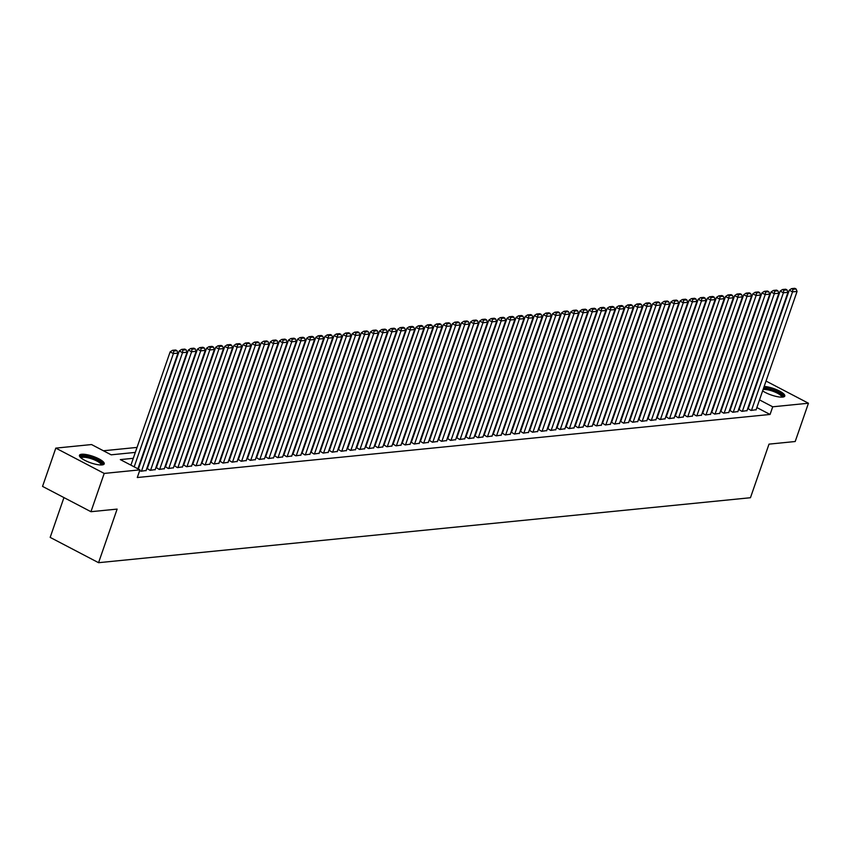 <?xml version="1.0" encoding="UTF-8"?>
<svg xmlns="http://www.w3.org/2000/svg" width="851" height="851" viewBox="0 0 851 851"><rect width="100%" height="100%" fill="white"/><g stroke="black" fill="none" stroke-linecap="round" stroke-linejoin="round"><path stroke-width="1.28" d="M764.177 386.418A13.105 3.447 -160.9 0 1 778.027 390.322A13.105 3.447 -160.9 0 1 784.792 396.055A13.105 3.447 -160.9 0 1 782.622 397.098A13.105 3.447 -160.9 0 1 762.634 390.875M102.046 464.923A13.105 3.447 -160.9 0 1 87.589 461.636A13.105 3.447 -160.9 0 1 79.462 455.296A13.105 3.447 -160.9 0 1 81.643 454.253A13.105 3.447 -160.9 0 1 96.099 457.54A13.105 3.447 -160.9 0 1 104.226 463.869A13.105 3.447 -160.9 0 1 102.046 464.923M63.953 497.59L50.166 537.385L98.567 562.692L750.454 497.729L769.017 444.137L795.196 441.52L808.45 403.236L772.719 406.799L759.507 399.896M98.567 562.692L117.13 509.1L90.951 511.706L42.55 486.4L55.804 448.115L91.546 444.552L111.162 454.817L135.32 452.402M719.744 389.343L719.191 389.396M710.638 390.247L710.085 390.301M701.532 391.162L700.979 391.215M692.427 392.066L691.874 392.12M683.321 392.971L682.779 393.024M674.226 393.875L673.673 393.939M665.12 394.79L664.567 394.843M656.015 395.694L655.461 395.747M646.909 396.598L646.356 396.651M637.803 397.513L637.25 397.566M628.698 398.417L628.144 398.47M619.592 399.321L619.039 399.374M610.486 400.225L609.933 400.289M601.38 401.14L600.827 401.193M592.275 402.044L591.732 402.097M583.18 402.949L582.627 403.012M574.074 403.863L573.521 403.917M564.968 404.768L564.415 404.821M555.863 405.672L555.309 405.725M546.757 406.587L546.204 406.64M537.651 407.491L537.098 407.544M528.545 408.395L527.992 408.448M519.44 409.299L518.887 409.363M510.334 410.214L509.781 410.267M501.228 411.118L500.686 411.171M492.133 412.022L491.58 412.075M483.028 412.937L482.474 412.99M473.922 413.841L473.369 413.894M464.816 414.745L464.263 414.799M455.71 415.65L455.157 415.714M446.605 416.565L446.052 416.618M437.499 417.469L436.946 417.522M428.393 418.373L427.84 418.437M419.288 419.288L418.735 419.341M410.182 420.192L409.639 420.245M401.087 421.096L400.534 421.149M391.981 422.011L391.428 422.064M382.876 422.915L382.322 422.968M373.77 423.819L373.217 423.872M364.664 424.723L364.111 424.787M355.558 425.638L355.005 425.691M346.453 426.542L345.9 426.596M337.347 427.447L336.794 427.5M328.241 428.361L327.688 428.415M319.136 429.266L318.593 429.319M310.041 430.17L309.487 430.223M300.935 431.074L300.382 431.138M291.829 431.989L291.276 432.042M282.723 432.893L282.17 432.946M273.618 433.797L273.065 433.861M264.512 434.712L263.959 434.765M255.406 435.616L254.853 435.669M246.301 436.52L245.748 436.574M237.195 437.435L236.642 437.488M228.089 438.339L227.547 438.393M218.994 439.244L218.441 439.297M209.889 440.148L209.335 440.212M200.783 441.063L200.23 441.116M191.677 441.967L191.124 442.02M182.571 442.871L182.018 442.924M173.466 443.786L172.913 443.839M164.36 444.69L163.807 444.743M155.254 445.594L154.701 445.647M146.149 446.498L145.595 446.562M137.043 447.413L103.418 450.764M730.945 380.833L731.498 380.78M740.051 379.929L740.604 379.876M749.157 379.014L749.71 378.961M758.262 378.11L758.815 378.057M748.199 408.693L751.018 410.448L756.113 409.714M739.104 409.608L741.912 411.363L747.008 410.618M729.998 410.512L732.807 412.267L737.902 411.533M720.893 411.416L723.701 413.171L728.796 412.437M711.787 412.331L714.606 414.086L719.691 413.341M702.681 413.235L705.5 414.99L710.585 414.246M693.576 414.139L696.395 415.894L701.479 415.16M684.47 415.043L687.289 416.799L692.374 416.065M675.364 415.958L678.183 417.713L683.268 416.969M666.259 416.862L669.077 418.618L674.173 417.884M657.153 417.767L659.972 419.522L665.067 418.788M648.058 418.681L650.866 420.437L655.961 419.692M638.952 419.586L641.76 421.341L646.856 420.596M629.846 420.49L632.655 422.245L637.75 421.511M620.741 421.405L623.56 423.16L628.644 422.415M611.635 422.309L614.454 424.064L619.539 423.319M602.529 423.213L605.348 424.968L610.433 424.234M593.424 424.117L596.243 425.872L601.327 425.138M584.318 425.032L587.137 426.787L592.222 426.043M575.212 425.936L578.031 427.691L583.126 426.957M566.106 426.84L568.925 428.596L574.021 427.862M557.011 427.755L559.82 429.51L564.915 428.766M547.906 428.659L550.714 430.415L555.809 429.67M538.8 429.564L541.608 431.319L546.704 430.585M529.694 430.468L532.513 432.223L537.598 431.489M520.589 431.383L523.408 433.138L528.492 432.393M511.483 432.287L514.302 434.042L519.387 433.308M502.377 433.191L505.196 434.946L510.281 434.212M493.272 434.106L496.09 435.861L501.175 435.116M484.166 435.01L486.985 436.765L492.08 436.02M475.06 435.914L477.879 437.669L482.974 436.935M465.965 436.829L468.773 438.584L473.869 437.839M456.859 437.733L459.668 439.488L464.763 438.744M447.754 438.637L450.562 440.392L455.657 439.659M438.648 439.541L441.456 441.297L446.552 440.563M429.542 440.456L432.361 442.212L437.446 441.467M420.437 441.361L423.255 443.116L428.34 442.382M411.331 442.265L414.15 444.02L419.235 443.286M402.225 443.18L405.044 444.935L410.129 444.19M393.119 444.084L395.938 445.839L401.034 445.094M384.014 444.988L386.833 446.743L391.928 446.009M374.919 445.892L377.727 447.647L382.822 446.913M365.813 446.807L368.621 448.562L373.717 447.817M356.707 447.711L359.516 449.466L364.611 448.732M347.602 448.615L350.41 450.37L355.505 449.636M338.496 449.53L341.315 451.285L346.4 450.541M329.39 450.434L332.209 452.189L337.294 451.445M320.284 451.338L323.103 453.094L328.188 452.36M311.179 452.253L313.998 454.009L319.082 453.264M302.073 453.157L304.892 454.913L309.987 454.168M292.967 454.062L295.786 455.817L300.882 455.083M283.872 454.966L286.681 456.721L291.776 455.987M274.767 455.881L277.575 457.636L282.67 456.891M265.661 456.785L268.469 458.54L273.565 457.806M256.555 457.689L259.364 459.444L264.459 458.71M247.45 458.604L250.268 460.359L255.353 459.614M238.344 459.508L241.163 461.263L246.247 460.519M229.238 460.412L232.057 462.167L237.142 461.433M220.132 461.316L222.951 463.072L228.036 462.338M211.027 462.231L213.846 463.986L218.941 463.242M201.921 463.135L204.74 464.891L209.835 464.157M192.826 464.04L195.634 465.795L200.73 465.061M183.72 464.954L186.529 466.71L191.624 465.965M174.615 465.859L177.423 467.614L182.518 466.869M165.509 466.763L168.317 468.518L173.413 467.784M156.403 467.667L159.222 469.422L164.307 468.688M147.297 468.582L150.116 470.337L155.201 469.592M139.702 470.56L141.011 471.241L146.095 470.507M133.277 458.306L120.321 459.604L139.936 469.858L137.288 477.517L770.059 414.458L756.858 407.555M749.742 404.268L749.188 404.321M740.636 405.172L740.083 405.236M731.53 406.087L730.977 406.14M722.425 406.991L721.871 407.044M713.319 407.895L712.766 407.948M704.213 408.81L703.66 408.863M695.107 409.714L694.554 409.767M686.002 410.618L685.449 410.671M676.896 411.533L676.354 411.586M667.801 412.437L667.248 412.49M658.695 413.341L658.142 413.395M649.59 414.246L649.036 414.309M640.484 415.16L639.931 415.214M631.378 416.065L630.825 416.118M622.272 416.969L621.719 417.022M613.167 417.884L612.614 417.937M604.061 418.788L603.508 418.841M594.955 419.692L594.402 419.745M585.85 420.596L585.307 420.66M576.755 421.511L576.201 421.564M567.649 422.415L567.096 422.468M558.543 423.319L557.99 423.373M549.438 424.234L548.884 424.287M540.332 425.138L539.779 425.192M531.226 426.043L530.673 426.096M522.12 426.947L521.567 427.011M513.015 427.862L512.462 427.915M503.909 428.766L503.356 428.819M494.803 429.67L494.261 429.734M485.708 430.585L485.155 430.638M476.603 431.489L476.049 431.542M467.497 432.393L466.944 432.446M458.391 433.308L457.838 433.361M449.285 434.212L448.732 434.265M440.18 435.116L439.627 435.169M431.074 436.02L430.521 436.084M421.968 436.935L421.415 436.988M412.863 437.839L412.31 437.893M403.757 438.744L403.214 438.797M394.662 439.659L394.109 439.712M385.556 440.563L385.003 440.616M376.45 441.467L375.897 441.52M367.345 442.371L366.792 442.435M358.239 443.286L357.686 443.339M349.133 444.19L348.58 444.243M340.028 445.094L339.475 445.158M330.922 446.009L330.369 446.062M321.816 446.913L321.263 446.966M312.711 447.817L312.168 447.871M303.616 448.732L303.062 448.785M294.51 449.636L293.957 449.69M285.404 450.541L284.851 450.594M276.298 451.445L275.745 451.509M267.193 452.36L266.64 452.413M258.087 453.264L257.534 453.317M248.981 454.168L248.428 454.221M239.876 455.083L239.322 455.136M230.77 455.987L230.217 456.04M221.664 456.891L221.122 456.944M212.569 457.795L212.016 457.859M203.463 458.71L202.91 458.763M194.358 459.614L193.805 459.668M185.252 460.519L184.699 460.582M176.146 461.433L175.593 461.487M167.041 462.338L166.488 462.391M157.935 463.242L157.382 463.295M148.829 464.157L148.276 464.21M139.724 465.061L139.17 465.114M90.951 511.706L104.205 473.422L55.804 448.115M766.028 381.057L808.45 403.236M770.059 414.458L772.719 406.799M139.936 469.858L104.205 473.422M752.39 396.609L751.837 396.672M743.285 397.523L742.732 397.577M734.179 398.428L733.626 398.481M725.073 399.332L724.52 399.385M715.968 400.247L715.414 400.3M706.862 401.151L706.319 401.204M697.756 402.055L697.214 402.108M688.661 402.959L688.108 403.023M679.555 403.874L679.002 403.927M670.45 404.778L669.897 404.831M661.344 405.682L660.791 405.736M652.238 406.597L651.685 406.65M643.133 407.501L642.579 407.555M634.027 408.406L633.474 408.459M624.921 409.31L624.368 409.374M615.816 410.225L615.262 410.278M606.71 411.129L606.167 411.182M597.615 412.033L597.062 412.097M588.509 412.948L587.956 413.001M579.403 413.852L578.85 413.905M570.298 414.756L569.745 414.809M561.192 415.671L560.639 415.724M552.086 416.575L551.533 416.628M542.981 417.479L542.427 417.533M533.875 418.384L533.322 418.447M524.769 419.298L524.216 419.352M515.663 420.203L515.121 420.256M506.568 421.107L506.015 421.16M497.463 422.022L496.91 422.075M488.357 422.926L487.804 422.979M479.251 423.83L478.698 423.883M470.146 424.734L469.592 424.798M461.04 425.649L460.487 425.702M451.934 426.553L451.381 426.606M442.828 427.457L442.275 427.51M433.723 428.372L433.17 428.425M424.617 429.276L424.075 429.329M415.522 430.18L414.969 430.234M406.416 431.085L405.863 431.149M397.311 432L396.757 432.053M388.205 432.904L387.652 432.957M379.099 433.808L378.546 433.872M369.994 434.723L369.44 434.776M360.888 435.627L360.335 435.68M351.782 436.531L351.229 436.584M342.676 437.446L342.123 437.499M333.571 438.35L333.028 438.403M324.476 439.254L323.923 439.307M315.37 440.158L314.817 440.222M306.264 441.073L305.711 441.126M297.159 441.977L296.605 442.031M288.053 442.882L287.5 442.935M278.947 443.796L278.394 443.85M269.841 444.701L269.288 444.754M260.736 445.605L260.183 445.658M251.63 446.509L251.077 446.573M242.524 447.424L241.982 447.477M233.429 448.328L232.876 448.381M224.324 449.232L223.77 449.296M215.218 450.147L214.665 450.2M206.112 451.051L205.559 451.104M197.006 451.955L196.453 452.009M187.901 452.87L187.348 452.923M178.795 453.774L178.242 453.828M169.689 454.679L169.136 454.732M160.584 455.583L160.031 455.647M151.478 456.498L150.935 456.551M142.383 457.402L141.83 457.455M143.872 451.551L144.425 451.498M152.978 450.647L153.531 450.594M162.084 449.743L162.637 449.679M171.189 448.828L171.732 448.775M180.284 447.924L180.838 447.871M189.39 447.02L189.943 446.966M198.496 446.105L199.049 446.052M207.601 445.201L208.155 445.147M216.707 444.296L217.26 444.243M225.813 443.392L226.366 443.328M234.919 442.477L235.472 442.424M244.024 441.573L244.577 441.52M253.13 440.669L253.683 440.605M262.236 439.754L262.778 439.701M271.331 438.85L271.884 438.797M280.436 437.946L280.99 437.893M289.542 437.031L290.095 436.978M298.648 436.127L299.201 436.074M307.754 435.223L308.307 435.169M316.859 434.318L317.412 434.255M325.965 433.404L326.518 433.35M335.071 432.499L335.624 432.446M344.176 431.595L344.729 431.542M353.282 430.68L353.825 430.627M362.377 429.776L362.93 429.723M371.483 428.872L372.036 428.819M380.588 427.968L381.142 427.904M389.694 427.053L390.247 427M398.8 426.149L399.353 426.096M407.906 425.245L408.459 425.181M417.011 424.33L417.564 424.277M426.117 423.426L426.67 423.373M435.223 422.522L435.776 422.468M444.328 421.607L444.871 421.553M453.423 420.702L453.977 420.649M462.529 419.798L463.082 419.745M471.635 418.894L472.188 418.83M480.741 417.979L481.294 417.926M489.846 417.075L490.399 417.022M498.952 416.171L499.505 416.118M508.058 415.256L508.611 415.203M517.163 414.352L517.716 414.299M526.269 413.448L526.822 413.395M535.375 412.544L535.917 412.48M544.47 411.629L545.023 411.576M553.575 410.725L554.129 410.671M562.681 409.82L563.234 409.756M571.787 408.905L572.34 408.852M580.893 408.001L581.446 407.948M589.998 407.097L590.551 407.044M599.104 406.182L599.657 406.129M608.21 405.278L608.763 405.225M617.315 404.374L617.869 404.321M626.421 403.47L626.964 403.406M635.516 402.555L636.069 402.502M644.622 401.651L645.175 401.598M653.728 400.747L654.281 400.693M662.833 399.832L663.386 399.779M671.939 398.928L672.492 398.874M681.045 398.023L681.598 397.97M690.15 397.119L690.704 397.055M699.256 396.204L699.809 396.151M708.362 395.3L708.915 395.247M717.467 394.396L718.01 394.343M726.563 393.481L727.116 393.428M735.668 392.577L736.221 392.524M134.181 466.848L173.402 353.58L170.136 351.867L130.905 465.135M137.905 468.795L177.955 353.122L173.402 353.58L173.795 351.006L176.976 350.686L175.678 350.006L172.487 350.314L173.795 351.006M170.136 351.867L172.487 350.314M176.976 350.686L177.955 353.122M80.696 457.625A11.34 2.978 -160.9 0 1 82.59 456.2A11.34 2.978 -160.9 0 1 95.94 459.412A11.34 2.978 -160.9 0 1 101.812 464.944M101.088 464.965A10.499 2.755 19.1 0 0 94.482 459.902A10.499 2.755 19.1 0 0 82.972 457.306A10.499 2.755 19.1 0 0 81.249 458.104M103.726 464.455A13.02 3.425 19.1 0 0 94.631 458.359A13.02 3.425 19.1 0 0 81.281 455.508A13.02 3.425 19.1 0 0 79.494 456.062M763.507 388.343A11.34 2.978 -160.9 0 1 772.899 390.152A11.34 2.978 -160.9 0 1 782.388 397.119M781.654 397.151A10.499 2.755 19.1 0 0 772.57 391.13A10.499 2.755 19.1 0 0 763.092 389.545M784.303 396.63A13.02 3.425 19.1 0 0 773.038 389.737A13.02 3.425 19.1 0 0 763.741 387.673M141.468 471.199L182.508 352.665L179.242 350.952L138.351 469.029M146.021 470.741L187.06 352.218L182.508 352.665L182.901 350.091L186.082 349.782L184.773 349.091L181.593 349.41L182.901 350.091M179.242 350.952L181.593 349.41M186.082 349.782L187.06 352.218M150.563 470.295L191.613 351.761L188.348 350.048L147.212 468.816M155.116 469.837L196.166 351.303L191.613 351.761L192.007 349.187L195.187 348.867L193.879 348.187L190.698 348.506L192.007 349.187M188.348 350.048L190.698 348.506M195.187 348.867L196.166 351.303M159.669 469.38L200.719 350.857L197.443 349.144L156.318 467.912M164.222 468.933L205.272 350.399L200.719 350.857L201.113 348.282L204.293 347.963L202.985 347.282L199.804 347.602L201.113 348.282M197.443 349.144L199.804 347.602M204.293 347.963L205.272 350.399M168.775 468.475L209.825 349.942L206.548 348.24L165.424 467.008M173.327 468.018L214.378 349.495L209.825 349.942L210.218 347.378L213.399 347.059L212.09 346.368L208.91 346.687L210.218 347.378M206.548 348.24L208.91 346.687M213.399 347.059L214.378 349.495M177.88 467.571L218.93 349.038L215.654 347.325L174.529 466.093M182.433 467.114L223.483 348.58L218.93 349.038L219.313 346.463L222.505 346.144L221.196 345.463L218.005 345.783L219.313 346.463M215.654 347.325L218.005 345.783M222.505 346.144L223.483 348.58M186.986 466.656L228.036 348.133L224.76 346.421L183.635 465.189M191.539 466.21L232.578 347.676L228.036 348.133L228.419 345.559L231.61 345.24L230.302 344.559L227.111 344.878L228.419 345.559M224.76 346.421L227.111 344.878M231.61 345.24L232.578 347.676M196.092 465.752L237.131 347.219L233.865 345.517L192.741 464.284M200.645 465.295L241.684 346.772L237.131 347.219L237.525 344.655L240.716 344.336L239.408 343.655L236.216 343.964L237.525 344.655M233.865 345.517L236.216 343.964M240.716 344.336L241.684 346.772M205.197 464.848L246.237 346.314L242.971 344.602L201.847 463.38M209.75 464.391L250.79 345.868L246.237 346.314L246.63 343.74L249.822 343.432L248.513 342.74L245.322 343.059L246.63 343.74M242.971 344.602L245.322 343.059M249.822 343.432L250.79 345.868M214.303 463.933L255.343 345.41L252.077 343.698L210.952 462.465M218.856 463.487L259.895 344.953L255.343 345.41L255.736 342.836L258.927 342.517L257.619 341.836L254.428 342.155L255.736 342.836M252.077 343.698L254.428 342.155M258.927 342.517L259.895 344.953M223.409 463.029L264.448 344.506L261.183 342.793L220.047 461.561M227.962 462.582L269.001 344.049L264.448 344.506L264.842 341.932L268.022 341.613L266.725 340.932L263.533 341.251L264.842 341.932M261.183 342.793L263.533 341.251M268.022 341.613L269.001 344.049M232.514 462.125L273.554 343.591L270.288 341.889L229.153 460.657M237.067 461.667L278.107 343.144L273.554 343.591L273.948 341.028L277.128 340.708L275.82 340.017L272.639 340.336L273.948 341.028M270.288 341.889L272.639 340.336M277.128 340.708L278.107 343.144M241.61 461.221L282.66 342.687L279.394 340.974L238.259 459.742M246.162 460.763L287.212 342.23L282.66 342.687L283.053 340.113L286.234 339.794L284.925 339.113L281.745 339.432L283.053 340.113M279.394 340.974L281.745 339.432M286.234 339.794L287.212 342.23M250.715 460.306L291.765 341.783L288.489 340.07L247.364 458.838M255.268 459.859L296.318 341.325L291.765 341.783L292.159 339.209L295.34 338.889L294.031 338.209L290.851 338.528L292.159 339.209M288.489 340.07L290.851 338.528M295.34 338.889L296.318 341.325M259.821 459.402L300.871 340.868L297.595 339.166L256.47 457.934M264.374 458.944L305.424 340.421L300.871 340.868L301.265 338.304L304.445 337.985L303.137 337.294L299.956 337.613L301.265 338.304M297.595 339.166L299.956 337.613M304.445 337.985L305.424 340.421M268.927 458.498L309.977 339.964L306.7 338.251L265.576 457.03M273.479 458.04L314.53 339.506L309.977 339.964L310.36 337.39L313.551 337.081L312.243 336.39L309.051 336.709L310.36 337.39M306.7 338.251L309.051 336.709M313.551 337.081L314.53 339.506M278.032 457.583L319.082 339.06L315.806 337.347L274.682 456.115M282.585 457.136L323.625 338.602L319.082 339.06L319.465 336.485L322.657 336.166L321.348 335.485L318.157 335.805L319.465 336.485M315.806 337.347L318.157 335.805M322.657 336.166L323.625 338.602M287.138 456.679L328.178 338.155L324.912 336.443L283.787 455.211M291.691 456.221L332.73 337.698L328.178 338.155L328.571 335.581L331.762 335.262L330.454 334.581L327.263 334.89L328.571 335.581M324.912 336.443L327.263 334.89M331.762 335.262L332.73 337.698M296.244 455.774L337.283 337.241L334.017 335.528L292.893 454.306M300.797 455.317L341.836 336.794L337.283 337.241L337.677 334.666L340.868 334.358L339.56 333.666L336.368 333.986L337.677 334.666M334.017 335.528L336.368 333.986M340.868 334.358L341.836 336.794M305.349 454.87L346.389 336.336L343.123 334.624L301.999 453.392M309.902 454.413L350.942 335.879L346.389 336.336L346.782 333.762L349.974 333.443L348.665 332.762L345.474 333.081L346.782 333.762M343.123 334.624L345.474 333.081M349.974 333.443L350.942 335.879M314.455 453.955L355.495 335.432L352.229 333.72L311.094 452.487M319.008 453.509L360.047 334.975L355.495 335.432L355.888 332.858L359.069 332.539L357.771 331.858L354.58 332.177L355.888 332.858M352.229 333.72L354.58 332.177M359.069 332.539L360.047 334.975M323.561 453.051L364.6 334.517L361.335 332.815L320.199 451.583M328.114 452.594L369.153 334.071L364.6 334.517L364.994 331.954L368.175 331.635L366.866 330.943L363.685 331.262L364.994 331.954M361.335 332.815L363.685 331.262M368.175 331.635L369.153 334.071M332.656 452.147L373.706 333.613L370.44 331.901L329.305 450.668M337.209 451.69L378.259 333.156L373.706 333.613L374.1 331.039L377.28 330.72L375.972 330.039L372.791 330.358L374.1 331.039M370.44 331.901L372.791 330.358M377.28 330.72L378.259 333.156M341.762 451.232L382.812 332.709L379.535 330.996L338.411 449.764M346.314 450.785L387.365 332.252L382.812 332.709L383.205 330.135L386.386 329.816L385.077 329.135L381.897 329.454L383.205 330.135M379.535 330.996L381.897 329.454M386.386 329.816L387.365 332.252M350.867 450.328L391.917 331.794L388.641 330.092L347.516 448.86M355.42 449.871L396.47 331.347L391.917 331.794L392.311 329.231L395.492 328.911L394.183 328.231L391.003 328.539L392.311 329.231M388.641 330.092L391.003 328.539M395.492 328.911L396.47 331.347M359.973 449.424L401.023 330.89L397.747 329.177L356.622 447.956M364.526 448.966L405.576 330.443L401.023 330.89L401.406 328.316L404.597 328.007L403.289 327.316L400.098 327.635L401.406 328.316M397.747 329.177L400.098 327.635M404.597 328.007L405.576 330.443M369.079 448.509L410.129 329.986L406.852 328.273L365.728 447.041M373.632 448.062L414.682 329.528L410.129 329.986L410.512 327.412L413.703 327.092L412.395 326.412L409.203 326.731L410.512 327.412M406.852 328.273L409.203 326.731M413.703 327.092L414.682 329.528M378.184 447.605L419.224 329.082L415.958 327.369L374.834 446.137M382.737 447.158L423.777 328.624L419.224 329.082L419.617 326.507L422.809 326.188L421.5 325.507L418.309 325.827L419.617 326.507M415.958 327.369L418.309 325.827M422.809 326.188L423.777 328.624M387.29 446.701L428.33 328.167L425.064 326.465L383.939 445.233M391.843 446.243L432.882 327.72L428.33 328.167L428.723 325.603L431.914 325.284L430.606 324.593L427.415 324.912L428.723 325.603M425.064 326.465L427.415 324.912M431.914 325.284L432.882 327.72M396.396 445.796L437.435 327.263L434.17 325.55L393.045 444.318M400.949 445.339L441.988 326.805L437.435 327.263L437.829 324.688L441.02 324.369L439.712 323.688L436.52 324.008L437.829 324.688M434.17 325.55L436.52 324.008M441.02 324.369L441.988 326.805M405.501 444.882L446.541 326.358L443.275 324.646L402.14 443.414M410.054 444.435L451.094 325.901L446.541 326.358L446.935 323.784L450.115 323.465L448.817 322.784L445.626 323.103L446.935 323.784M443.275 324.646L445.626 323.103M450.115 323.465L451.094 325.901M414.607 443.977L455.647 325.444L452.381 323.742L411.246 442.509M419.16 443.52L460.2 324.997L455.647 325.444L456.04 322.88L459.221 322.561L457.912 321.88L454.732 322.189L456.04 322.88M452.381 323.742L454.732 322.189M459.221 322.561L460.2 324.997M423.702 443.073L464.752 324.539L461.487 322.827L420.351 441.605M428.255 442.616L469.305 324.082L464.752 324.539L465.146 321.965L468.327 321.657L467.018 320.965L463.838 321.284L465.146 321.965M461.487 322.827L463.838 321.284M468.327 321.657L469.305 324.082M432.808 442.158L473.858 323.635L470.582 321.923L429.457 440.69M437.361 441.712L478.411 323.178L473.858 323.635L474.252 321.061L477.432 320.742L476.124 320.061L472.943 320.38L474.252 321.061M470.582 321.923L472.943 320.38M477.432 320.742L478.411 323.178M441.914 441.254L482.964 322.731L479.687 321.018L438.563 439.786M446.467 440.797L487.517 322.274L482.964 322.731L483.357 320.157L486.538 319.838L485.23 319.157L482.049 319.465L483.357 320.157M479.687 321.018L482.049 319.465M486.538 319.838L487.517 322.274M451.019 440.35L492.069 321.816L488.793 320.114L447.669 438.882M455.572 439.893L496.622 321.37L492.069 321.816L492.452 319.242L495.644 318.934L494.335 318.242L491.144 318.561L492.452 319.242M488.793 320.114L491.144 318.561M495.644 318.934L496.622 321.37M460.125 439.446L501.175 320.912L497.899 319.199L456.774 437.967M464.678 438.988L505.728 320.455L501.175 320.912L501.558 318.338L504.749 318.019L503.441 317.338L500.25 317.657L501.558 318.338M497.899 319.199L500.25 317.657M504.749 318.019L505.728 320.455M469.231 438.531L510.27 320.008L507.005 318.295L465.88 437.063M473.784 438.084L514.823 319.55L510.27 320.008L510.664 317.434L513.855 317.115L512.547 316.434L509.355 316.753L510.664 317.434M507.005 318.295L509.355 316.753M513.855 317.115L514.823 319.55M478.336 437.627L519.376 319.093L516.11 317.391L474.986 436.159M482.889 437.169L523.929 318.646L519.376 319.093L519.77 316.529L522.961 316.21L521.652 315.519L518.461 315.838L519.77 316.529M516.11 317.391L518.461 315.838M522.961 316.21L523.929 318.646M487.442 436.723L528.482 318.189L525.216 316.476L484.091 435.244M491.995 436.265L533.034 317.731L528.482 318.189L528.875 315.615L532.066 315.295L530.758 314.615L527.567 314.934L528.875 315.615M525.216 316.476L527.567 314.934M532.066 315.295L533.034 317.731M496.548 435.808L537.587 317.285L534.322 315.572L493.186 434.34M501.101 435.361L542.14 316.827L537.587 317.285L537.981 314.71L541.172 314.391L539.864 313.711L536.673 314.03L537.981 314.71M534.322 315.572L536.673 314.03M541.172 314.391L542.14 316.827M505.654 434.904L546.693 316.37L543.427 314.668L502.292 433.436M510.206 434.446L551.246 315.923L546.693 316.37L547.087 313.806L550.267 313.487L548.959 312.806L545.778 313.115L547.087 313.806M543.427 314.668L545.778 313.115M550.267 313.487L551.246 315.923M514.749 433.999L555.799 315.466L552.533 313.753L511.398 432.531M519.301 433.542L560.352 315.019L555.799 315.466L556.192 312.891L559.373 312.583L558.065 311.892L554.884 312.211L556.192 312.891M552.533 313.753L554.884 312.211M559.373 312.583L560.352 315.019M523.854 433.095L564.904 314.562L561.628 312.849L520.504 431.617M528.407 432.638L569.457 314.104L564.904 314.562L565.298 311.987L568.479 311.668L567.17 310.987L563.99 311.306L565.298 311.987M561.628 312.849L563.99 311.306M568.479 311.668L569.457 314.104M532.96 432.18L574.01 313.657L570.734 311.945L529.609 430.712M537.513 431.734L578.563 313.2L574.01 313.657L574.404 311.083L577.584 310.764L576.276 310.083L573.095 310.402L574.404 311.083M570.734 311.945L573.095 310.402M577.584 310.764L578.563 313.2M542.066 431.276L583.116 312.743L579.839 311.04L538.715 429.808M546.619 430.819L587.669 312.296L583.116 312.743L583.499 310.179L586.69 309.86L585.382 309.168L582.19 309.487L583.499 310.179M579.839 311.04L582.19 309.487M586.69 309.86L587.669 312.296M551.171 430.372L592.222 311.838L588.945 310.126L547.821 428.893M555.724 429.915L596.774 311.381L592.222 311.838L592.604 309.264L595.796 308.945L594.487 308.264L591.296 308.583L592.604 309.264M588.945 310.126L591.296 308.583M595.796 308.945L596.774 311.381M560.277 429.457L601.317 310.934L598.051 309.221L556.926 427.989M564.83 429.01L605.869 310.477L601.317 310.934L601.71 308.36L604.901 308.041L603.593 307.36L600.402 307.679L601.71 308.36M598.051 309.221L600.402 307.679M604.901 308.041L605.869 310.477M569.383 428.553L610.422 310.019L607.157 308.317L566.032 427.085M573.936 428.096L614.975 309.573L610.422 310.019L610.816 307.456L614.007 307.137L612.699 306.456L609.507 306.764L610.816 307.456M607.157 308.317L609.507 306.764M614.007 307.137L614.975 309.573M578.489 427.649L619.528 309.115L616.262 307.402L575.138 426.181M583.041 427.191L624.081 308.668L619.528 309.115L619.922 306.541L623.113 306.232L621.804 305.541L618.613 305.86L619.922 306.541M616.262 307.402L618.613 305.86M623.113 306.232L624.081 308.668M587.594 426.734L628.634 308.211L625.368 306.498L584.233 425.266M592.147 426.287L633.187 307.754L628.634 308.211L629.027 305.637L632.219 305.318L630.91 304.637L627.719 304.956L629.027 305.637M625.368 306.498L627.719 304.956M632.219 305.318L633.187 307.754M596.7 425.83L637.739 307.307L634.474 305.594L593.338 424.362M601.253 425.383L642.292 306.849L637.739 307.307L638.133 304.732L641.314 304.413L640.005 303.733L636.825 304.041L638.133 304.732M634.474 305.594L636.825 304.041M641.314 304.413L642.292 306.849M605.806 424.926L646.845 306.392L643.579 304.69L602.444 423.458M610.348 424.468L651.398 305.945L646.845 306.392L647.239 303.828L650.419 303.509L649.111 302.818L645.93 303.137L647.239 303.828M643.579 304.69L645.93 303.137M650.419 303.509L651.398 305.945M614.901 424.021L655.951 305.488L652.674 303.775L611.55 422.543M619.454 423.564L660.504 305.03L655.951 305.488L656.344 302.913L659.525 302.594L658.217 301.914L655.036 302.233L656.344 302.913M652.674 303.775L655.036 302.233M659.525 302.594L660.504 305.03M624.006 423.107L665.057 304.584L661.78 302.871L620.656 421.639M628.559 422.66L669.609 304.126L665.057 304.584L665.45 302.009L668.631 301.69L667.322 301.009L664.142 301.328L665.45 302.009M661.78 302.871L664.142 301.328M668.631 301.69L669.609 304.126M633.112 422.202L674.162 303.669L670.886 301.967L629.761 420.734M637.665 421.745L678.715 303.222L674.162 303.669L674.545 301.105L677.736 300.786L676.428 300.095L673.237 300.414L674.545 301.105M670.886 301.967L673.237 300.414M677.736 300.786L678.715 303.222M642.218 421.298L683.268 302.765L679.992 301.052L638.867 419.82M646.771 420.841L687.821 302.307L683.268 302.765L683.651 300.19L686.842 299.871L685.534 299.19L682.342 299.509L683.651 300.19M679.992 301.052L682.342 299.509M686.842 299.871L687.821 302.307M651.323 420.383L692.363 301.86L689.097 300.148L647.973 418.915M655.876 419.937L696.916 301.403L692.363 301.86L692.757 299.286L695.948 298.967L694.639 298.286L691.448 298.605L692.757 299.286M689.097 300.148L691.448 298.605M695.948 298.967L696.916 301.403M660.429 419.479L701.469 300.956L698.203 299.244L657.078 418.011M664.982 419.022L706.022 300.499L701.469 300.956L701.862 298.382L705.053 298.063L703.745 297.382L700.554 297.69L701.862 298.382M698.203 299.244L700.554 297.69M705.053 298.063L706.022 300.499M669.535 418.575L710.574 300.041L707.309 298.329L666.184 417.107M674.088 418.118L715.127 299.595L710.574 300.041L710.968 297.467L714.159 297.159L712.851 296.467L709.66 296.786L710.968 297.467M707.309 298.329L709.66 296.786M714.159 297.159L715.127 299.595M678.641 417.671L719.68 299.137L716.414 297.425L675.279 416.192M683.193 417.213L724.233 298.68L719.68 299.137L720.074 296.563L723.265 296.244L721.956 295.563L718.765 295.882L720.074 296.563M716.414 297.425L718.765 295.882M723.265 296.244L724.233 298.68M687.746 416.756L728.786 298.233L725.52 296.52L684.385 415.288M692.299 416.309L733.339 297.776L728.786 298.233L729.179 295.659L732.36 295.34L731.052 294.659L727.871 294.978L729.179 295.659M725.52 296.52L727.871 294.978M732.36 295.34L733.339 297.776M696.852 415.852L737.891 297.318L734.626 295.616L693.491 414.384M701.394 415.394L742.444 296.871L737.891 297.318L738.285 294.754L741.466 294.435L740.157 293.744L736.977 294.063L738.285 294.754M734.626 295.616L736.977 294.063M741.466 294.435L742.444 296.871M705.947 414.948L746.997 296.414L743.721 294.701L702.596 413.469M710.5 414.49L751.55 295.957L746.997 296.414L747.391 293.84L750.571 293.521L749.263 292.84L746.082 293.159L747.391 293.84M743.721 294.701L746.082 293.159M750.571 293.521L751.55 295.957M715.053 414.033L756.103 295.51L752.827 293.797L711.702 412.565M719.606 413.586L760.656 295.052L756.103 295.51L756.496 292.935L759.677 292.616L758.369 291.936L755.188 292.255L756.496 292.935M752.827 293.797L755.188 292.255M759.677 292.616L760.656 295.052M724.158 413.129L765.209 294.595L761.932 292.893L720.808 411.661M728.711 412.671L769.761 294.148L765.209 294.595L765.592 292.031L768.783 291.712L767.474 291.031L764.283 291.34L765.592 292.031M761.932 292.893L764.283 291.34M768.783 291.712L769.761 294.148M733.264 412.224L774.314 293.691L771.038 291.978L729.913 410.756M737.817 411.767L778.867 293.244L774.314 293.691L774.697 291.116L777.888 290.808L776.58 290.117L773.389 290.436L774.697 291.116M771.038 291.978L773.389 290.436M777.888 290.808L778.867 293.244M742.37 411.31L783.409 292.787L780.144 291.074L739.019 409.842M746.923 410.863L787.962 292.329L783.409 292.787L783.803 290.212L786.994 289.893L785.686 289.212L782.495 289.531L783.803 290.212M780.144 291.074L782.495 289.531M786.994 289.893L787.962 292.329M751.476 410.405L792.515 291.882L789.249 290.17L748.125 408.937M756.028 409.959L797.068 291.425L792.515 291.882L792.909 289.308L796.1 288.989L794.791 288.308L791.6 288.627L792.909 289.308M789.249 290.17L791.6 288.627M796.1 288.989L797.068 291.425"/></g></svg>
